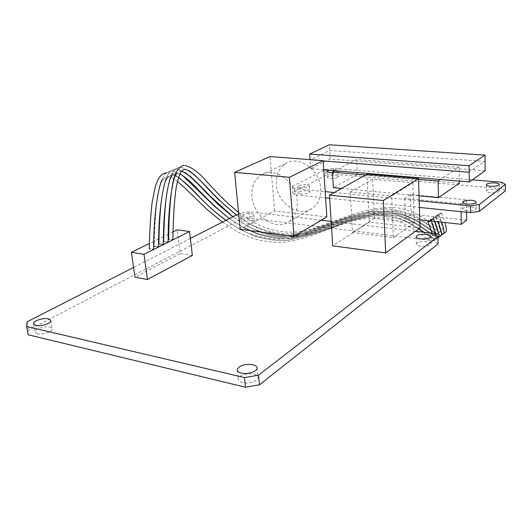 <?xml version="1.0" encoding="UTF-8"?>
<svg xmlns="http://www.w3.org/2000/svg" width="532" height="532" viewBox="0 0 532 532"><rect width="100%" height="100%" fill="white"/><g stroke="black" fill="none" stroke-linecap="round" stroke-linejoin="round"><path stroke-width="0.4" stroke-dasharray="2.66 2" d="M192.371 255.446L180.202 253.565L177.302 229.837M173.02 231.939L168.724 234.04M168.311 234.24L163.982 236.361M163.55 236.574L159.188 238.708M158.722 238.935L154.327 241.089M153.834 241.328L149.399 243.496M180.202 253.565L134.948 277.272M326.841 216.916L274.632 210.938L268.746 214.083L249.122 211.783L240.205 213.033L238.695 213.804M190.376 238.462L133.572 267.456M321.242 220.235L268.746 214.083L240.225 229.332M420.041 227.929L369.341 222.11L364.427 225.295L331.157 221.398M415.432 231.274L364.427 225.295L332.719 245.857M243.769 217.375L240.983 216.005C242.299 214.177 245.678 213.359 251.124 213.551L253.95 214.935C252.627 216.763 249.235 217.575 243.769 217.375M420.659 246.236C417.753 245.804 416.317 245.046 416.35 243.962C417.647 242.04 421.098 241.255 426.711 241.601C429.657 242.02 431.113 242.785 431.08 243.889C429.763 245.811 426.292 246.595 420.659 246.236M434.099 233.462L434.285 240.763L438.109 243.895M434.285 240.763L249.734 218.293L240.843 219.55L28.628 330.02L28.143 334.774M242.452 382.648C239.679 381.923 238.263 380.766 238.216 379.163C240.238 374.914 245.385 373.218 253.644 374.076C256.49 374.794 257.934 375.971 257.973 377.62C258.14 381.118 248.511 384.27 242.452 382.648M244.407 223.985L241.628 222.589C242.931 220.72 246.303 219.896 251.736 220.108L254.555 221.518C253.245 223.38 249.86 224.205 244.407 223.985M37.366 333.717L35.032 332.035C34.234 329.208 44.841 325.704 49.902 327.074L52.302 328.783C53.114 331.569 42.447 335.127 37.366 333.717M249.122 211.783L249.734 218.293M369.341 222.11L366.96 174.237M412.918 182.709L414.235 222.802L374.468 218.346L372.599 179.211L412.918 182.709L391.672 196.015L393.374 237.578L352.523 232.557L350.242 192.019L391.672 196.015M414.235 222.802L393.374 237.578M372.599 179.211L350.242 192.019M374.468 218.346L352.523 232.557M274.632 210.938L270.017 156.554M276.354 184.405C275.829 174.848 279.014 167.859 285.91 163.43C298.924 154.952 320.138 170.041 320.736 188.667C321.082 197.345 318.342 203.889 312.517 208.298C299.443 218.413 277.258 203.423 276.354 184.405M251.889 196.494C251.25 186.619 254.429 179.424 261.418 174.902C274.612 166.243 296.457 182.037 297.262 201.315C297.701 210.293 294.967 217.029 289.062 221.525C275.809 231.846 253.019 216.145 251.889 196.494M240.205 213.033L240.843 219.55M27.105 321.787L28.628 330.02M335.825 175.54L338.711 176.71C337.66 178.02 334.841 178.619 330.252 178.493L327.399 177.329C328.444 176.019 331.25 175.42 335.825 175.54M329.168 170.253L335.466 169.728L338.359 170.865C337.92 171.783 335.971 172.381 332.507 172.661M472.256 179.823L333.225 168.438L325.571 169.462L325.95 175.254L333.584 174.217L501.51 188.607L505.393 190.828M325.95 175.254L292.686 192.564L294.602 194.712L325.591 197.871M329.674 198.29L419.409 207.433M466.93 210.818C464.084 210.473 462.68 209.841 462.707 208.916C463.818 207.4 466.883 206.768 471.897 207.015C474.77 207.354 476.193 207.992 476.173 208.93C475.043 210.439 471.964 211.071 466.93 210.818M490.577 192.717C487.784 192.418 486.401 191.839 486.421 190.995C487.445 189.671 490.318 189.106 495.039 189.306C497.852 189.598 499.255 190.177 499.242 191.035C498.205 192.358 495.319 192.917 490.577 192.717M300.913 194.047L298.073 192.797C299.203 191.307 302.196 190.636 307.057 190.788L309.93 192.045C308.793 193.535 305.787 194.2 300.913 194.047M460.978 203.842L404.646 198.37L410.518 194.572L466.378 199.846L460.978 203.842L461.098 211.683M323.788 170.373L292.214 186.486L294.13 188.587L325.185 191.626M334.202 192.511L419.203 200.823M325.571 169.462L324.746 169.888M300.454 187.922L297.614 186.705C298.745 185.242 301.75 184.584 306.618 184.717L309.491 185.947C308.354 187.404 305.341 188.062 300.454 187.922M459.389 183.188L357.384 174.562L333.444 187.696M341.464 188.454L419.05 195.803M459.355 181.099L459.136 167.228L356.586 159.56L335.107 170.745M357.384 174.562L356.586 159.56M485.137 170.752L457.008 168.624L440.403 179.517M323.755 169.801L310.728 168.717L330.259 159.021L457.008 168.624L459.136 167.228M365.723 174.922L418.544 179.377M330.259 159.021L329.361 144.777M310.728 168.717L310.09 159.647M333.225 168.438L333.584 174.217M501.51 182.217L501.51 188.607M292.214 186.486L292.686 192.564M294.13 188.587L294.602 194.712M431.538 221.066L428.885 220.773M419.788 219.776L405.364 218.193L411.183 214.197L466.644 220.115M404.646 198.37L405.364 218.193M466.544 212.241L466.378 199.846M410.518 194.572L411.183 214.197M468.739 172.208L484.672 161.356L329.72 150.49L310.109 159.933L323.17 160.943M435.861 217.322L436.413 216.657L433.587 217.289L433.035 217.96L435.861 217.322L436.413 216.657L433.587 217.289L433.035 217.96L435.861 217.322L436.413 216.657L433.587 217.289L433.035 217.96L435.861 217.322M161.681 244.587L163.391 244.188L160.784 243.749L159.075 244.141L161.681 244.587L163.391 244.188L160.784 243.749L159.075 244.141L161.681 244.587L163.391 244.188L160.784 243.749L159.075 244.141L161.681 244.587M433.301 219.191L433.853 218.519L431.02 219.151L433.853 218.519L435.023 221.445L433.853 218.519L433.301 219.191M156.84 247.001L158.556 246.609L155.916 246.17L154.207 246.555L156.84 247.001L158.556 246.609L155.916 246.17L154.207 246.555L156.84 247.001M151.939 249.442L153.655 249.062L150.988 248.617L149.273 249.003L151.939 249.442M438.401 215.473L438.947 214.815L436.127 215.447L435.582 216.112L438.401 215.473L438.947 214.815L436.127 215.447L435.582 216.112L438.401 215.473M166.456 242.2L168.165 241.801L165.585 241.355L163.876 241.754L166.456 242.2L168.165 241.801L165.585 241.355L163.876 241.754L166.456 242.2M440.908 213.645L441.447 212.993L438.641 213.625L438.102 214.276L440.908 213.645M171.171 239.846L172.88 239.447L170.333 239.001L168.624 239.4L171.171 239.846M416.124 236.973L416.35 243.962M430.88 236.541L431.08 243.889M237.279 370.239L238.216 379.163M257.049 368.131L257.973 377.62M240.983 216.005L241.628 222.589M253.95 214.935L254.555 221.518M33.516 323.755L35.032 332.035M50.853 320.53L52.302 328.783M261.418 174.902L285.91 163.43M289.062 221.525L312.517 208.298M338.359 170.865L338.711 176.71M462.607 202.453L462.707 208.916M476.107 202.18L476.173 208.93M486.381 184.81L486.421 190.995M499.235 184.597L499.242 191.035M297.614 186.705L298.073 192.797M309.491 185.947L309.93 192.045M327.034 171.623L327.399 177.329M179.922 173.971L177.336 173.153C176.957 172.175 175.214 173.04 172.109 175.746C175.214 173.04 176.957 172.175 177.336 173.153L179.922 173.971L177.336 173.153C176.957 172.175 175.214 173.04 172.109 175.746M229.465 218.512L243.51 227.703L229.465 218.512L243.51 227.703L258.459 234.499C270.176 237.831 280.856 239.194 290.499 238.582C309.112 234.931 328.045 229.099 347.283 221.086L372.141 214.762L396.533 215.28C408.097 219.383 417.327 224.072 424.223 229.345L434.198 236.055L436.307 237.013L438.647 237.325L436.307 237.013L434.198 236.055L424.223 229.345C417.327 224.072 408.097 219.383 396.533 215.28L372.141 214.762L347.283 221.086C328.045 229.099 309.112 234.931 290.499 238.582C280.856 239.194 270.176 237.831 258.459 234.499L243.51 227.703L258.459 234.499C270.176 237.831 280.856 239.194 290.499 238.582C309.112 234.931 328.045 229.099 347.283 221.086L372.141 214.762L396.533 215.28C408.097 219.383 417.327 224.072 424.223 229.345L434.198 236.055L436.307 237.013L438.647 237.325M433.035 217.96L437.397 230.263L433.035 217.96L437.397 230.263L437.922 233.894L438.315 233.834L437.464 233.701C435.987 233.076 435.575 232.969 429.976 229.172C419.017 220.86 406.767 214.895 393.234 211.284L371.263 211.596L347.103 217.768L306.685 232.138C298.944 234.226 291.496 235.417 284.334 235.709C270.196 235.111 257.308 231.566 245.684 225.096C257.308 231.566 270.196 235.111 284.334 235.709C291.496 235.417 298.944 234.226 306.685 232.138L347.103 217.768L371.263 211.596L393.234 211.284C406.767 214.895 419.017 220.86 429.976 229.172C435.575 232.969 435.987 233.076 437.464 233.701L438.315 233.834L437.464 233.701C435.987 233.076 435.575 232.969 429.976 229.172C419.017 220.86 406.767 214.895 393.234 211.284L371.263 211.596L347.103 217.768L306.685 232.138C298.944 234.226 291.496 235.417 284.334 235.709C270.196 235.111 257.308 231.566 245.684 225.096L232.856 216.783M436.413 216.657L438.428 221.817M159.075 244.141C159.427 223.626 160.571 206.502 162.493 192.75C165.006 179.351 166.483 176.923 169.309 172.701C172.481 169.708 175.168 168.531 177.362 169.163L185.249 172.607L177.362 169.163C175.168 168.531 172.481 169.708 169.309 172.701C166.483 176.923 165.006 179.351 162.493 192.75C160.571 206.502 159.427 223.626 159.075 244.141C159.427 223.626 160.571 206.502 162.493 192.75C165.006 179.351 166.483 176.923 169.309 172.701C172.481 169.708 175.168 168.531 177.362 169.163L185.249 172.607M173.046 174.968C172.621 173.944 170.779 174.855 167.514 177.701C170.779 174.855 172.621 173.944 173.046 174.968C179.464 177.236 187.829 184.012 198.143 195.31C209.901 208.132 223.726 219.423 239.606 229.186L254.781 236.122C266.692 239.54 277.471 240.956 287.114 240.384C305.627 236.88 324.56 231.088 343.905 223.001C354.033 219.643 364.141 217.282 374.215 215.906C385.002 215.294 395.735 217.176 406.408 221.545C415.898 227.277 422.827 231.799 427.203 235.104L433.839 238.961C435.562 239.513 436.938 239.314 437.976 238.369C436.938 239.314 435.562 239.513 433.839 238.961L427.203 235.104C422.827 231.799 415.898 227.277 406.408 221.545C395.735 217.176 385.002 215.294 374.215 215.906C364.141 217.282 354.033 219.643 343.905 223.001C324.56 231.088 305.627 236.88 287.114 240.384C277.471 240.956 266.692 239.54 254.781 236.122L239.606 229.186C223.726 219.423 209.901 208.132 198.143 195.31C187.829 184.012 179.464 177.236 173.046 174.968M435.302 234.313L435.402 235.829L435.821 235.756L433.228 234.798L423.472 228.208C416.696 223.034 407.372 218.273 395.509 213.93L370.472 213L345.315 219.131C324.4 226.399 303.998 235.224 288.583 237.033C279.692 237.857 269.179 236.66 257.029 233.428L241.807 226.572L257.029 233.428C269.179 236.66 279.692 237.857 288.583 237.033C303.998 235.224 324.4 226.399 345.315 219.131L370.472 213L395.509 213.93C407.372 218.273 416.696 223.034 423.472 228.208L431 233.448L435.821 235.756L435.402 235.829L434.87 232.198L430.481 219.876L435.302 234.313M173.066 170.952L182.343 175.314L173.066 170.952C170.779 170.287 167.979 171.517 164.674 174.656C161.721 179.031 160.105 182.024 157.612 195.703C155.716 209.448 154.579 226.399 154.207 246.555C154.579 226.399 155.716 209.448 157.612 195.703C160.105 182.024 161.721 179.031 164.674 174.656C167.979 171.517 170.779 170.287 173.066 170.952M229.378 218.559L241.807 226.572L229.378 218.559M177.422 181.419C173.991 178.739 171.085 177.203 168.704 176.804C168.238 175.726 166.29 176.691 162.865 179.683M222.409 222.117L235.643 230.675C242.984 234.619 250.898 237.811 259.39 240.258C269.172 242.04 277.192 242.698 283.443 242.213C293.332 241.116 303.938 238.436 315.277 234.18C327.127 229.817 336.377 226.027 353.946 220.82C366.136 217.874 378.139 217.089 389.956 218.472C400.323 221.645 409.008 225.774 416.011 230.855M416.849 231.44C422.548 235.809 427.382 238.968 431.346 240.923C438.92 240.73 435.788 236.753 436.366 236.022L436.24 235.177M432.057 233.222L432.855 237.784L424.044 232.285M166.622 172.76L168.73 172.767C172.075 173.326 175.347 174.875 178.546 177.422M225.861 220.354L237.87 228.055C250.705 235.337 264.657 239.054 279.732 239.207C287.486 238.835 295.573 237.319 303.991 234.659C316.853 230.429 337.035 222.177 355.17 217.136C367.958 214.416 379.469 213.704 389.71 214.995C400.15 217.748 409.913 222.316 418.983 228.7M181.558 171.351C181.219 170.433 179.583 171.257 176.651 173.811C179.583 171.257 181.219 170.433 181.558 171.351M247.36 226.226L262.09 232.89C273.621 236.142 284.194 237.445 293.81 236.8L307.729 234.2L326.648 227.949C345.561 220.295 364.433 215.074 383.286 212.275C394.292 212.308 404.859 214.842 415 219.889L430.614 230.25C436.213 234.047 436.819 234.286 438.747 235.091L441.134 235.403L438.747 235.091C436.819 234.286 436.213 234.047 430.614 230.25L415 219.889C404.859 214.842 394.292 212.308 383.286 212.275C364.433 215.074 345.561 220.295 326.648 227.949L307.729 234.2L293.81 236.8C284.194 237.445 273.621 236.142 262.09 232.89L247.36 226.226L232.936 216.743L247.36 226.226M440.323 230.442L440.416 231.979L440.782 231.932L439.898 231.792L416.596 216.903C405.883 211.643 394.737 209.01 383.16 209.003C363.808 211.909 344.643 217.229 325.644 224.956L307.097 231.114L293.877 233.628C280.683 234.951 262.635 230.908 249.501 223.626C262.635 230.908 280.683 234.951 293.877 233.628L307.097 231.114L325.644 224.956C344.643 217.229 363.808 211.909 383.16 209.003C394.737 209.01 405.883 211.643 416.596 216.903L440.416 231.979L439.904 228.348L435.582 216.112L440.323 230.442M438.947 214.815L441.746 222.183L438.947 214.815M181.605 167.387L189.332 170.799L181.605 167.387C179.523 166.735 176.89 167.932 173.711 170.985C170.885 175.281 169.336 178.306 167.008 191.786C165.246 205.292 164.202 221.95 163.876 241.754C164.202 221.95 165.246 205.292 167.008 191.786C169.336 178.306 170.885 175.281 173.711 170.985C176.89 167.932 179.523 166.735 181.605 167.387M236.301 215.021L249.501 223.626L236.301 215.021M437.823 232.364L437.922 233.894L438.315 233.834L437.922 233.894L437.823 232.364M236.374 214.988L251.151 224.757C262.908 231.267 275.982 234.818 290.372 235.403C297.594 235.104 305.069 233.927 312.776 231.872L352.636 217.754C368.716 212.601 383.698 210.399 397.57 211.144C410.717 214.635 422.747 220.534 433.673 228.82C439.179 232.464 439.439 232.471 441.161 233.189L443.602 233.501M438.102 214.276L442.385 226.459L442.877 230.09L443.223 230.05L438.614 227.962L428.44 221.026M441.447 212.993L444.965 222.536M238.555 212.401L253.265 222.157C261.545 226.765 270.828 229.944 281.109 231.686C295.074 233.043 303.426 231.347 315.41 227.809L347.077 216.331L365.098 210.665C377.614 207.866 388.952 206.995 399.113 208.039C409.334 210.426 418.93 214.635 427.901 220.667M185.808 165.638L184.385 165.612"/><path stroke-width="0.8" d="M149.399 243.496L131.437 252.294L134.948 277.272L147.45 279.493L144.026 254.289L189.565 231.52L177.302 229.837L173.02 231.939M168.724 234.04L168.311 234.24M163.982 236.361L163.55 236.574M159.188 238.708L158.722 238.935M154.327 241.089L153.834 241.328M189.565 231.52L192.371 255.446L147.45 279.493M131.437 252.294L144.026 254.289M133.572 267.456L27.105 321.787L26.6 326.455L244.514 377.594L258.539 375.173L437.929 236.527L434.099 233.462L415.432 231.274L385.673 252.919L383.359 200.524L418.518 178.559L366.96 174.237L329.474 195.144L383.359 200.524M238.695 213.804L190.376 238.462M234.619 172.348L240.225 229.332L294.043 236.348L289.415 177.302L323.157 160.657L270.017 156.554L234.619 172.348L289.415 177.302M331.157 221.398L321.242 220.235L294.043 236.348M329.474 195.144L332.719 245.857L385.673 252.919M420.433 238.855C417.52 238.442 416.077 237.704 416.117 236.634C417.414 234.752 420.879 233.974 426.504 234.299C429.457 234.712 430.913 235.457 430.88 236.541C429.563 238.422 426.079 239.194 420.433 238.855M241.462 373.098C238.682 372.393 237.265 371.256 237.219 369.687C239.26 365.504 244.427 363.828 252.713 364.659C255.573 365.358 257.016 366.515 257.049 368.131C257.215 371.569 247.54 374.681 241.462 373.098M35.857 325.398L33.516 323.755C32.731 320.982 43.385 317.518 48.452 318.854L50.853 320.53C51.657 323.263 40.944 326.774 35.857 325.398M258.539 375.173L259.47 384.789L245.505 387.223L28.143 334.774L26.6 326.455M259.47 384.789L438.109 243.895L437.929 236.527M244.514 377.594L245.505 387.223M415.432 231.274L420.041 227.929L418.518 178.559M321.242 220.235L326.841 216.916L323.157 160.657M332.507 172.661L329.88 172.634L327.027 171.497L329.168 170.253M325.591 197.871L329.674 198.29M419.409 207.433L470.527 212.647L479.379 211.35L505.393 190.828L505.4 184.385L501.51 182.217L472.256 179.823M466.837 204.049C463.99 203.716 462.581 203.098 462.607 202.187C463.724 200.704 466.797 200.079 471.824 200.311C474.704 200.631 476.127 201.256 476.107 202.18C474.976 203.663 471.884 204.288 466.837 204.049M419.203 200.823L470.448 205.831L479.319 204.541L505.4 184.385M325.185 191.626L334.202 192.511M324.746 169.888L323.788 170.373M490.551 186.26C487.751 185.974 486.361 185.415 486.381 184.584C487.412 183.281 490.291 182.722 495.019 182.908C497.846 183.194 499.249 183.753 499.235 184.597C498.198 185.894 495.299 186.453 490.551 186.26M323.755 169.801L335.107 170.745L332.473 172.122L333.444 187.696L341.464 188.454M419.05 195.803L438.488 197.638L459.389 183.188L459.355 181.099M438.488 197.638L438.095 181.033L440.403 179.517L469.271 181.924L485.137 170.752L485.038 155.098L329.361 144.777L309.697 154.047L469.078 165.751L485.038 155.098M335.107 170.745L440.403 179.517M332.473 172.122L365.723 174.922M418.544 179.377L438.095 181.033M469.271 181.924L469.078 165.751M310.09 159.647L309.697 154.047M470.448 205.831L470.527 212.647M479.319 204.541L479.379 211.35M461.098 211.683L461.291 224.324L431.538 221.066M428.885 220.773L419.788 219.776M461.291 224.324L466.644 220.115L466.544 212.241M323.17 160.943L468.739 172.208M431.02 219.151L430.461 219.829L433.301 219.191L430.481 219.876L431.02 219.151M430.707 221.079L431.266 220.401L428.426 221.039L427.861 221.724L430.707 221.079M416.117 236.634L416.124 236.973M237.219 369.687L237.279 370.239M172.109 175.746C168.677 177.056 163.098 207.746 163.391 244.188C163.098 207.746 168.677 177.056 172.109 175.746C168.677 177.056 163.098 207.746 163.391 244.188M438.428 221.817L441.407 232.118C440.789 233.721 443.409 234.499 438.647 237.325C443.409 234.499 440.789 233.721 441.407 232.118C440.789 233.721 443.409 234.499 438.647 237.325M185.249 172.607C191.6 177.641 198.09 183.806 204.72 191.094L218.28 204.587L232.856 216.783L218.28 204.587L204.72 191.094C198.09 183.806 191.6 177.641 185.249 172.607C191.6 177.641 198.09 183.806 204.72 191.094L218.28 204.587L232.856 216.783M179.922 173.971C185.056 176.823 191.121 182.017 198.123 189.545C205.073 196.674 217.741 209.881 229.465 218.512C217.741 209.881 205.073 196.674 198.123 189.545C191.121 182.017 185.056 176.823 179.922 173.971C185.056 176.823 191.121 182.017 198.123 189.545C205.073 196.674 217.741 209.881 229.465 218.512M167.514 177.701C164.122 178.845 158.257 209.894 158.556 246.609C158.257 209.894 164.122 178.845 167.514 177.701M435.023 221.445L438.9 234.06C439.359 234.964 439.046 236.401 437.976 238.369C439.046 236.401 439.359 234.964 438.9 234.06L435.023 221.445M182.343 175.314L215.127 206.828L229.378 218.559L215.127 206.828L182.343 175.314M162.865 179.683C159.5 180.674 153.349 212.082 153.655 249.062M416.011 230.855L416.849 231.44M431.266 220.401L436.24 235.177M178.546 177.422C185.249 182.961 191.939 189.266 198.609 196.315C204.488 202.233 214.556 212.162 225.861 220.354M166.622 172.76C164.189 173.472 161.928 173.239 158.27 179.171L155.371 186.247L152.145 202.313C150.589 215.447 149.632 231.008 149.273 249.003M418.983 228.7L424.044 232.285M427.861 221.724L432.057 233.222M177.422 181.419L184.757 187.843L206.649 209.083L222.409 222.117M181.585 171.357L182.948 171.703L190.03 176.165C195.124 180.68 201.668 187.191 209.661 195.696L232.936 216.743L209.661 195.696C201.668 187.191 195.124 180.68 190.03 176.165L182.948 171.703L181.585 171.357M176.651 173.811C173.179 175.301 167.879 205.631 168.165 241.801C167.879 205.631 173.179 175.301 176.651 173.811M441.746 222.183C444.26 229.997 443.508 228.487 443.888 230.196C443.269 231.812 445.876 232.55 441.134 235.403C445.876 232.55 443.269 231.812 443.888 230.196C443.508 228.487 444.26 229.997 441.746 222.183M189.332 170.799C195.616 175.879 202.014 182.05 208.511 189.312L217.342 198.403L236.301 215.021L217.342 198.403L208.511 189.312C202.014 182.05 195.616 175.879 189.332 170.799M236.374 214.988C224.817 205.465 215.061 196.242 207.094 187.324L193.987 174.33L187.158 169.934L185.788 169.582C185.502 169.249 184.491 169.462 182.742 170.227L181.02 172.062C179.55 174.203 177.967 179.191 176.278 187.038C174.316 200.531 173.186 218 172.88 239.447M444.965 222.536L446.348 228.295C445.723 229.924 448.316 230.629 443.602 233.501M185.808 165.638C192.81 167.826 200.085 173.485 207.64 182.602L218.187 193.801C223.507 199.487 230.296 205.685 238.555 212.401M184.385 165.612C182.582 164.987 180.022 166.902 176.704 171.357C175.201 174.197 173.911 178.034 172.847 182.868C170.346 196.448 168.937 215.294 168.624 239.4M427.901 220.667L428.44 221.026"/></g></svg>
